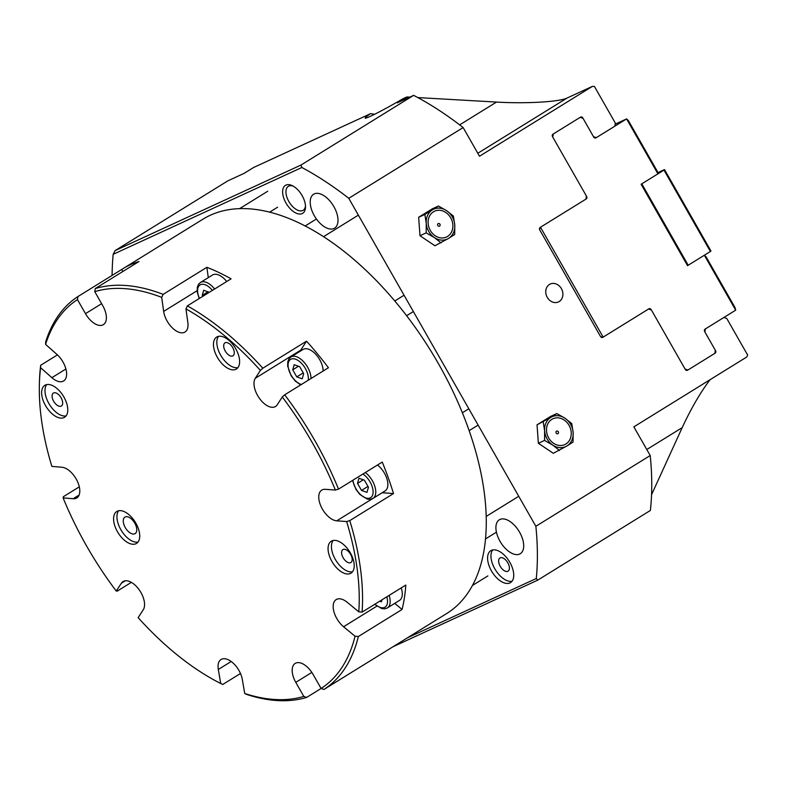 <?xml version="1.0" encoding="UTF-8"?>
<svg xmlns="http://www.w3.org/2000/svg" width="787" height="787" viewBox="0 0 787 787"><rect width="100%" height="100%" fill="white"/><g stroke="black" fill="none" stroke-linecap="round" stroke-linejoin="round"><path stroke-width="1.18" d="M650.219 455.535L633.86 426.849L746.774 356.993L747.65 355.075L726.755 318.45L723.912 317.456L705.418 328.907L704.896 331.976L715.57 350.697A1.879 1.574 -114.7 0 1 715.157 353.156L687.572 370.224A1.879 1.574 -114.7 0 1 685.3 369.428L651.41 310.019L648.567 309.025L602.822 337.328A1.879 1.574 -114.7 0 1 600.55 336.531L539.734 229.912A1.879 1.574 -114.7 0 1 540.148 227.453L585.892 199.15L586.413 196.071L552.523 136.653A1.879 1.574 -114.7 0 1 552.946 134.193L580.531 117.135A1.879 1.574 -114.7 0 1 582.803 117.922L593.477 136.643L596.32 137.636L614.824 126.195L615.345 123.116L594.451 86.491L592.414 86.373L479.499 156.229L463.14 127.553L348.769 198.304L535.858 526.296L650.219 455.535A304.992 164.07 58.3 0 1 650.396 510.438L537.708 580.157L393.008 646.747M558.268 431.788A1.446 1.21 65.3 0 0 556.193 433.076A1.446 1.21 65.3 0 0 558.229 433.421A1.495 1.495 0 0 0 557.127 431.03M548.677 437.985A14.225 11.962 -114.7 0 1 551.844 419.343A14.225 11.962 -114.7 0 1 569.07 425.364A14.225 11.962 -114.7 0 1 565.912 444.006A14.225 11.962 -114.7 0 1 548.677 437.985M573.074 442.048L567.004 445.914A16.419 13.812 65.3 0 0 573.133 432.486L573.074 442.048M559.488 450.449L552.74 445.108A16.419 13.812 65.3 0 0 567.004 445.914L553.291 453.302L538.367 443.268L537.039 424.823L550.752 417.435A16.419 13.812 65.3 0 0 544.624 430.863A16.419 13.812 65.3 0 0 552.74 445.108L544.565 440.415L544.624 430.863L543.237 421.97M550.752 417.435L556.832 413.559L565.007 418.241A16.419 13.812 65.3 0 0 550.752 417.435M565.007 418.241L571.756 423.593L573.133 432.486A16.419 13.812 65.3 0 0 565.007 418.241M538.367 443.268L544.565 440.415M537.039 424.823L550.634 416.412L556.832 413.559M439.884 224.246A1.446 1.21 -114.7 0 1 437.818 225.525A1.446 1.21 -114.7 0 1 439.884 224.246M430.302 230.443A14.225 11.962 -114.7 0 1 433.46 211.792A14.225 11.962 -114.7 0 1 450.695 217.822A14.225 11.962 -114.7 0 1 447.528 236.464A14.225 11.962 -114.7 0 1 430.302 230.443M441.104 242.908L434.365 237.556A16.419 13.812 65.3 0 0 448.62 238.372L434.906 245.76L419.983 235.726L426.18 232.873L426.239 223.321A16.419 13.812 65.3 0 0 434.365 237.556L426.18 232.873M424.852 214.428L432.368 209.883A16.419 13.812 65.3 0 0 426.239 223.321L424.852 214.428L418.664 217.271L432.25 208.87L438.448 206.017L446.632 210.7A16.419 13.812 65.3 0 0 432.368 209.883L438.448 206.017M446.632 210.7L453.371 216.051L454.758 224.944A16.419 13.812 65.3 0 0 446.632 210.7M454.758 224.944L454.699 234.496L448.62 238.372A16.419 13.812 65.3 0 0 454.758 224.944M419.983 235.726L418.664 217.271M348.769 198.304A304.992 164.07 -121.7 0 0 301.864 167.483L113.19 254.309A353.57 148.448 109.3 0 1 115.148 250.571L300.949 165.073L413.637 95.355L397.386 102.831L406.879 96.958L402.855 98.808A35.189 1.968 150.3 0 1 365.148 118.099A35.189 1.968 150.3 0 1 370.559 113.672L374.651 114.272M370.559 113.672L253.581 167.503L244.088 173.376L227.837 180.853L115.148 250.571M559.203 301.549A9.857 8.293 65.3 0 0 561.633 289.075A9.857 8.293 65.3 0 0 550.211 284.048A9.857 8.293 65.3 0 0 549.454 284.451A9.857 8.293 65.3 0 0 547.024 296.925A9.857 8.293 65.3 0 0 558.445 301.952A9.857 8.293 65.3 0 0 559.203 301.549M302.188 213.572A16.419 8.834 -121.7 0 0 305.504 207.119A16.419 8.834 -121.7 0 0 292.203 185.614A16.419 8.834 -121.7 0 0 285.937 185.093A16.419 8.834 -121.7 0 0 285.996 203.046A16.419 8.834 -121.7 0 0 302.188 213.572M293.217 186.145A14.077 7.575 -121.7 0 0 288.78 186.086A14.077 7.575 -121.7 0 0 288.337 186.322A14.077 7.575 -121.7 0 0 289.065 201.875A14.077 7.575 -121.7 0 0 302.71 210.503A14.077 7.575 -121.7 0 0 303.152 210.267A14.077 7.575 -121.7 0 0 305.484 205.968M507.861 571.283A7.742 4.161 -121.7 0 0 508.097 571.146A7.742 4.161 -121.7 0 0 507.704 562.597A7.742 4.161 -121.7 0 0 500.198 557.845A7.742 4.161 -121.7 0 0 499.952 557.983A7.742 4.161 -121.7 0 0 500.355 566.532A7.742 4.161 -121.7 0 0 507.861 571.283M509.946 582.921A18.77 10.093 -121.7 0 0 510.537 582.606A18.77 10.093 -121.7 0 0 509.573 561.869A18.77 10.093 -121.7 0 0 491.373 550.369A18.77 10.093 -121.7 0 0 490.783 550.684A18.77 10.093 -121.7 0 0 491.757 571.421A18.77 10.093 -121.7 0 0 509.946 582.921M492.662 549.956A18.77 10.093 -121.7 0 0 495.436 569.877A18.77 10.093 -121.7 0 0 512.032 581.259M333.973 228.486A19.941 10.723 58.3 0 1 314.643 216.268A19.941 10.723 58.3 0 1 313.62 194.232A19.941 10.723 58.3 0 1 314.249 193.897A19.941 10.723 58.3 0 1 333.57 206.115A19.941 10.723 58.3 0 1 334.603 228.151A19.941 10.723 58.3 0 1 333.973 228.486M519.666 554.048A19.941 10.723 58.3 0 1 500.335 541.83A19.941 10.723 58.3 0 1 499.312 519.794A19.941 10.723 58.3 0 1 499.942 519.459A19.941 10.723 58.3 0 1 519.272 531.668A19.941 10.723 58.3 0 1 520.296 553.714A19.941 10.723 58.3 0 1 519.666 554.048M113.19 254.309A304.992 164.07 -121.7 0 0 112.108 275.401M535.858 526.296A304.992 164.07 -121.7 0 1 536.301 578.504L407.528 637.765M413.637 95.355A304.992 164.07 58.3 0 1 463.14 127.553M300.949 165.073A353.57 148.448 109.3 0 1 301.864 167.483M536.301 578.504A353.57 120.529 9.6 0 1 537.708 580.157M406.879 96.958L409.791 97.126M417.818 97.578L496.499 102.074C525.726 103.825 559.36 101.907 567.053 98.05L592.414 86.373M710.051 379.718C700.44 392.369 691.163 408.335 682.201 427.626L651.557 494.698M596.32 137.636L595.464 138.04M131.36 582.37L117.194 591.145L116.25 591.047A229.45 123.431 58.3 0 1 63.117 497.886L73.161 498.732A17.599 9.464 58.3 0 0 76.801 497.945A17.599 9.464 58.3 0 0 77.195 480.916A17.599 9.464 58.3 0 0 61.917 467.242L51.873 466.396A229.45 123.431 58.3 0 1 39.35 385.237A229.45 123.431 58.3 0 1 40.609 367.716L40.678 365.257A231.801 124.69 -121.7 0 0 39.399 383.082L39.35 385.237M338.528 489.12A231.801 124.69 -121.7 0 0 314.839 440.582A231.801 124.69 -121.7 0 0 284.697 394.808L282.277 396.982A229.45 123.431 58.3 0 1 335.39 490.055L338.528 489.12L382.256 462.067A231.801 124.69 58.3 0 1 393.51 493.557L349.782 520.61L346.644 521.545A229.45 123.431 58.3 0 1 358.783 611.824L362.089 612.119A231.801 124.69 -121.7 0 0 349.782 520.61M362.089 612.119L405.817 585.066A231.801 124.69 58.3 0 1 402.088 609.463L358.351 636.516L355.055 636.221A229.45 123.431 58.3 0 1 321.096 688.468L306.655 697.42L303.802 696.416A229.45 123.431 58.3 0 1 244.718 693.495L246.744 694.459A231.801 124.69 -121.7 0 0 306.655 697.42M303.802 696.416L295.784 682.359A17.599 9.464 58.3 0 1 295.174 663.411A17.599 9.464 58.3 0 1 313.069 674.4L321.096 688.468L323.939 689.461A231.801 124.69 -121.7 0 0 358.351 636.516M323.939 689.461L367.667 662.408A231.801 124.69 58.3 0 1 366.644 663.057A231.801 124.69 58.3 0 1 365.611 663.687M240.468 673.505L222.751 684.464L220.724 683.5A229.45 123.431 58.3 0 1 138.138 617.638L143.244 609.817A17.599 9.464 58.3 0 0 139.151 589.738A17.599 9.464 58.3 0 0 123.047 581.563A17.599 9.464 58.3 0 0 121.355 583.226L125.29 580.796M63.117 497.886L63.334 496.725L79.31 486.848M40.678 365.257L57.451 354.878M77.982 296.522A231.801 124.69 -121.7 0 0 45.666 341.922L45.587 344.381A229.45 123.431 58.3 0 1 77.46 299.601L77.982 296.522L121.71 269.459A231.801 124.69 58.3 0 1 122.733 268.82A231.801 124.69 58.3 0 1 138.994 261.51L95.266 288.563L94.755 291.643A229.45 123.431 58.3 0 1 161.719 297.378L163.135 294.368A231.801 124.69 -121.7 0 0 95.266 288.563M163.135 294.368L206.863 267.314A231.801 124.69 58.3 0 1 231.083 278.824L187.355 305.877L185.948 308.888A229.45 123.431 58.3 0 1 260.389 370.402L262.809 368.218A231.801 124.69 -121.7 0 0 187.355 305.877M262.809 368.218L306.537 341.165A231.801 124.69 58.3 0 1 328.425 367.745L284.697 394.808M122.733 268.82L202.79 219.288A231.801 124.69 58.3 0 1 438.625 363.997A231.801 124.69 58.3 0 1 446.701 613.526L366.644 663.057M116.25 591.047L121.355 583.226M220.724 683.5L218.314 669.471A17.599 9.464 58.3 0 1 221.049 659.506A17.599 9.464 58.3 0 1 233.375 663.323A17.599 9.464 58.3 0 1 242.307 679.466L244.718 693.495M402.088 609.463L394.71 603.383M355.055 636.221L343.565 626.747A17.599 9.464 58.3 0 1 333.914 611.686A17.599 9.464 58.3 0 1 336.177 599.586A17.599 9.464 58.3 0 1 347.303 602.36L358.783 611.824M393.51 493.557L382.177 492.741M346.644 521.545L336.728 520.827A17.599 9.464 58.3 0 1 321.401 507.212A17.599 9.464 58.3 0 1 321.755 490.114A17.599 9.464 58.3 0 1 325.306 489.327L335.39 490.055M282.277 396.982L277.211 404.813A17.599 9.464 58.3 0 1 275.509 406.505A17.599 9.464 58.3 0 1 259.415 398.34A17.599 9.464 58.3 0 1 255.293 378.272L260.389 370.402M185.948 308.888L187.857 322.739A17.599 9.464 58.3 0 1 185.014 332.035A17.599 9.464 58.3 0 1 172.432 327.963A17.599 9.464 58.3 0 1 163.657 311.406L161.719 297.378M94.755 291.643L102.772 305.71A17.599 9.464 58.3 0 1 103.382 324.647A17.599 9.464 58.3 0 1 85.488 313.659L77.46 299.601M122.861 271.485L121.71 269.459M125.261 527.565A9.7 5.214 58.3 0 1 124.926 517.118A9.7 5.214 58.3 0 1 134.459 522.627A9.7 5.214 58.3 0 1 135.128 533.616A9.7 5.214 58.3 0 1 125.261 527.565M343.162 557.786A7.604 4.092 58.3 0 1 342.896 549.592A7.604 4.092 58.3 0 1 350.372 553.91A7.604 4.092 58.3 0 1 350.894 562.528A7.604 4.092 58.3 0 1 343.162 557.786M225.239 351.051A7.604 4.092 58.3 0 1 224.974 342.866A7.604 4.092 58.3 0 1 232.46 347.185A7.604 4.092 58.3 0 1 232.982 355.803A7.604 4.092 58.3 0 1 225.239 351.051M53.644 401.252A7.604 4.092 58.3 0 1 53.378 393.067A7.604 4.092 58.3 0 1 60.855 397.376A7.604 4.092 58.3 0 1 61.376 406.003A7.604 4.092 58.3 0 1 53.644 401.252M331.917 561.436A18.77 10.093 58.3 0 1 331.268 541.23A18.77 10.093 58.3 0 1 350.363 552.946A18.77 10.093 58.3 0 1 351.012 573.152A18.77 10.093 58.3 0 1 331.917 561.436M333.137 540.502A18.77 10.093 -121.7 0 0 335.282 559.35A18.77 10.093 -121.7 0 0 352.507 571.805M117.44 531.697A18.77 10.093 58.3 0 1 116.791 511.491A18.77 10.093 58.3 0 1 135.885 523.207A18.77 10.093 58.3 0 1 136.535 543.414A18.77 10.093 58.3 0 1 117.44 531.697M118.66 510.753A18.77 10.093 -121.7 0 0 120.805 529.612A18.77 10.093 -121.7 0 0 138.03 542.056M217.32 357.288A18.77 10.093 58.3 0 1 216.671 337.082A18.77 10.093 58.3 0 1 235.766 348.798A18.77 10.093 58.3 0 1 236.415 369.005A18.77 10.093 58.3 0 1 217.32 357.288M218.54 336.354A18.77 10.093 -121.7 0 0 220.685 355.203A18.77 10.093 -121.7 0 0 237.91 367.657M45.489 405.541A18.77 10.093 58.3 0 1 44.829 385.335A18.77 10.093 58.3 0 1 63.924 397.051A18.77 10.093 58.3 0 1 64.583 417.258A18.77 10.093 58.3 0 1 45.489 405.541M46.699 384.607A18.77 10.093 -121.7 0 0 48.843 403.456A18.77 10.093 -121.7 0 0 66.069 415.91M45.587 344.381L56.851 354.337A17.599 9.464 58.3 0 1 63.619 380.967A17.599 9.464 58.3 0 1 51.873 377.671L40.609 367.716M300.132 351.268A17.599 9.464 58.3 0 1 300.703 350.176L306.537 341.165M208.289 277.634L206.863 267.314M377.455 465.038A16.419 8.834 58.3 0 1 384.499 473.272A16.419 8.834 58.3 0 1 385.069 490.95L372.959 498.437A16.419 8.834 -121.7 0 0 372.389 480.759A16.419 8.834 -121.7 0 0 365.345 472.525M364.42 480.188L368.434 487.242L366.988 492.357L361.518 490.419L357.505 483.375L358.951 478.26L364.42 480.188M363.289 479.795L357.505 483.375M367.982 486.425L361.518 490.419M214.615 289.016A16.419 8.834 -121.7 0 0 200.419 282.503L212.529 275.017A16.419 8.834 58.3 0 1 226.725 281.53M202.79 296.325L202.249 295.371L203.695 290.255L209.244 292.341M208.034 291.79L202.249 295.371M311.003 378.527A16.419 8.834 -121.7 0 0 307.619 367.224A16.419 8.834 -121.7 0 0 290.915 356.973L303.025 349.477A16.419 8.834 58.3 0 1 319.729 359.728A16.419 8.834 58.3 0 1 323.113 371.041M299.66 366.653L303.674 373.697L302.228 378.813L296.758 376.884L292.744 369.831L294.19 364.715L299.66 366.653M298.529 366.25L292.744 369.831M303.211 372.89L296.758 376.884M401.232 587.909A16.419 8.834 58.3 0 1 399.491 600.422L387.381 607.918A16.419 8.834 -121.7 0 0 389.122 595.395M381.98 599.812L381.41 601.829L379.698 601.229M663.982 170.1L657.932 173.848L657.302 171.3L628.282 120.431L626.59 118.906L657.932 173.848L641.11 184.256L687.533 265.642L710.405 251.496L710.936 250.984L664.513 169.589L663.982 170.1L710.405 251.496M657.657 172.746L664.513 169.589M735.688 310.176L735.058 307.628L706.047 256.759L704.355 255.234L735.688 310.176L705.083 329.114A1.879 1.574 -114.7 0 0 704.66 331.573L715.344 350.294L714.822 353.373L687.907 370.018L685.064 369.024L651.144 309.557A1.879 1.574 -114.7 0 0 648.901 308.809L603.157 337.121L540.482 227.236L539.508 229.351M641.779 183.833L688.202 265.229L687.513 265.613M704.355 255.234L688.202 265.229M615.168 124.169L626.59 118.906L595.985 137.843A1.879 1.574 -114.7 0 1 593.713 137.056L583.029 118.335L580.186 117.342L553.281 133.987L552.759 137.066L586.679 196.534A1.879 1.574 -114.7 0 1 586.236 198.934L540.482 227.236M687.051 370.411L687.907 370.018M602.291 337.515L603.157 337.121L600.756 336.836M646.796 449.525L682.201 427.626M477.807 153.258L567.053 98.05M459.657 124.867L496.499 102.074M218.314 669.471L231.191 661.503M295.784 682.359L311.849 672.423M343.565 626.747L376.865 606.147M336.728 520.827L372.487 498.702M85.488 313.659L101.621 303.684M51.873 377.671L65.911 368.985M73.161 498.732L79.123 495.043M255.293 378.272L300.703 350.176M163.657 311.406L197.065 290.737M362.896 474.04A14.55 7.821 58.3 0 1 370.116 482.018A14.55 7.821 58.3 0 1 370.165 497.925A14.55 7.821 58.3 0 1 359.738 493.823A14.55 7.821 58.3 0 1 352.92 480.218M372.438 498.722A16.419 8.834 -121.7 0 0 372.959 498.437L370.421 499.332L367.372 499.125L359.954 494.531L355.94 489.376L352.517 480.464M199.445 298.401A14.55 7.821 58.3 0 1 200.065 284.933A14.55 7.821 58.3 0 1 212.382 290.393M301.362 384.499A14.55 7.821 58.3 0 1 289.183 370.982A14.55 7.821 58.3 0 1 292.223 358.793A14.55 7.821 58.3 0 1 305.356 368.483A14.55 7.821 58.3 0 1 308.189 380.269M386.82 596.821A14.55 7.821 58.3 0 1 384.587 607.397A14.55 7.821 58.3 0 1 375.005 604.131M386.86 608.194A16.419 8.834 -121.7 0 0 387.381 607.918L384.843 608.804L381.793 608.597L374.701 604.318M439.854 225.879A1.495 1.495 0 0 0 438.752 223.478M469.17 430.637L478.132 425.098M462.402 412.752L468.826 408.778M323.467 236.73L358.37 215.126M305.081 226.026L316.433 219.002M200.419 282.503L198.501 284.363L197.33 287.157L197.153 291.682L199.19 298.558M269.528 212.205L277.585 207.217M239.504 208.703L267.708 191.261M406.604 315.744L413.372 311.554M394.749 301.008L404.065 295.243M290.915 356.973L288.996 358.833L287.826 361.617L287.648 366.142L291.18 375.842L295.194 380.997L300.683 384.912M472.564 585.39L487.881 575.917M485.599 538.869L496.42 532.169M486.268 516.38L518.741 496.292"/></g></svg>
